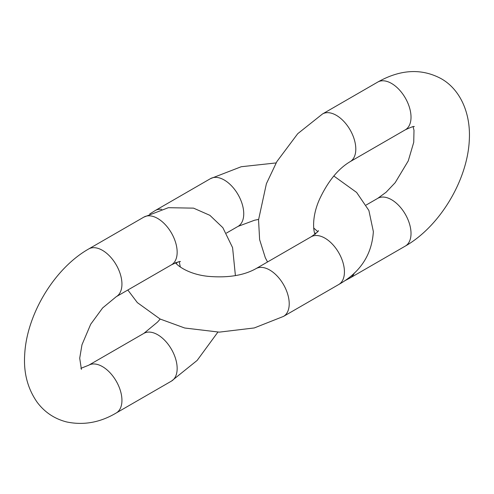 <?xml version="1.0" encoding="UTF-8"?>
<svg xmlns="http://www.w3.org/2000/svg" width="494" height="494" viewBox="0 0 494 494"><rect width="100%" height="100%" fill="white"/><g stroke="black" fill="none" stroke-linecap="round" stroke-linejoin="round"><path stroke-width="0.74" d="M267.55 261.968L265.321 257.769L259.622 239.633L258.547 219.855L266.396 183.719L276.881 161.563L297.734 133.689L322.533 113.953L377.749 82.072A27.559 15.913 60 0 1 398.991 89.457A27.559 15.913 60 0 1 411.02 117.195A27.559 15.913 60 0 1 405.315 129.811C411.274 127.044 414.262 125.989 414.275 126.649M377.749 82.072C400.208 69.426 421.172 68.197 440.642 78.392C459.593 88.661 470.924 112.366 469.3 140.179C467.429 180.366 439.734 226.518 405.315 246.08A27.559 15.913 -120 0 0 411.02 233.464A27.559 15.913 -120 0 0 398.991 205.726A27.559 15.913 -120 0 0 377.749 198.341L386.055 192.283L395.175 182.681L408.26 160.89L413.731 142.321L413.997 130.317L413.095 126.723M322.533 113.953A27.559 15.913 60 0 1 343.775 121.339A27.559 15.913 60 0 1 355.804 149.071A27.559 15.913 60 0 1 350.092 161.692L405.315 129.811M344.293 281.037L350.092 277.961A27.559 15.913 -120 0 0 354.377 272.96M333.79 175.988L356.631 192.444L368.882 210.475L373.359 231.587C371.896 254.694 360.354 272.336 338.723 284.519A27.559 15.913 -120 0 0 344.435 271.904A27.559 15.913 -120 0 0 332.4 244.172A27.559 15.913 -120 0 0 311.164 236.787L255.948 268.662A27.559 15.913 -120 0 1 277.183 276.047A27.559 15.913 -120 0 1 289.218 303.785A27.559 15.913 -120 0 1 283.507 316.401L254.28 327.948L219.305 332.135L184.731 328.01L160.105 319.019L137.351 302.612L127.829 290.015M161.723 209.32A27.559 15.913 60 0 0 155.258 210.53L210.475 178.649A27.559 15.913 60 0 1 238.034 194.562A27.559 15.913 60 0 1 238.034 226.388L254.564 220.225L258.572 219.416M180.415 261.672C180.396 261.011 177.408 262.067 171.449 264.833L116.232 296.709A27.559 15.913 -120 0 0 116.232 264.883A27.559 15.913 -120 0 0 88.667 248.976C54.346 268.477 26.707 314.425 24.7 354.531C23.471 372.729 27.652 388.685 37.26 402.388C44.763 412.317 54.531 418.832 66.573 421.932C83.603 425.507 100.159 422.524 116.232 412.978A27.559 15.913 60 0 0 116.232 381.152A27.559 15.913 60 0 0 88.667 365.245L80.886 368.333M171.449 264.833A27.559 15.913 -120 0 0 171.449 233.007A27.559 15.913 -120 0 0 143.89 217.094L88.667 248.976M160.192 319.062L157.487 322.125L143.89 333.364A27.559 15.913 60 0 1 171.449 349.277A27.559 15.913 60 0 1 171.449 381.102L197.149 360.416L217.879 332.129M316.506 232.909L314.746 233.31M315.277 234.366C314.314 234.625 310.374 219.577 319.587 199.144C327.973 181.292 338.143 168.806 350.092 161.692M350.092 277.961L405.315 246.08M366.147 205.041L377.749 198.341M338.723 284.519L283.507 316.401M210.475 178.649L241.233 166.731L276.103 162.927M313.647 227.956L317.728 231.587M318.383 230.599C318.945 230.945 316.543 233.007 311.164 236.787M226.431 233.088L238.034 226.388M155.258 210.53L149.694 214.013M177.476 262.141L176.253 263.469M175.598 262.481C174.888 263.185 185.96 274.121 208.258 276.356C227.913 278.023 243.808 275.461 255.948 268.662M116.232 296.709L102.629 307.947L90.692 324.243L81.979 344.756L79.707 358.212L81.411 369.389M180.335 267.093L179.236 261.746M235.41 275.633L232.581 247.63L222.856 227.685L209.907 215.347L193.549 208.141L168.343 207.696L143.89 217.094M143.89 333.364L88.667 365.245M171.449 381.102L116.232 412.978"/></g></svg>
